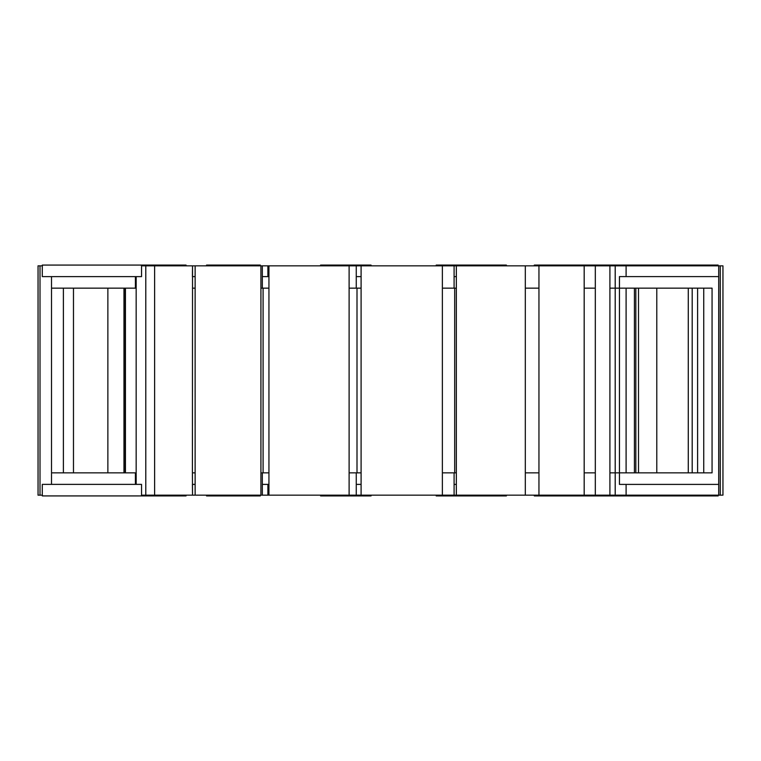 <?xml version="1.0" encoding="UTF-8"?>
<svg xmlns="http://www.w3.org/2000/svg" width="761" height="761" viewBox="0 0 761 761"><rect width="100%" height="100%" fill="white"/><g stroke="black" fill="none" stroke-linecap="round" stroke-linejoin="round"><path stroke-width="1.14" d="M626.094 276.604L626.094 265.836L615.211 265.836L615.211 288.153L615.211 265.836L609.903 265.836L609.903 288.153L619.444 288.153L619.444 484.396L718.717 484.396L718.717 495.164L609.903 495.164L609.903 472.847L609.903 495.164L595.311 495.164L595.311 265.836L609.903 265.836L609.903 472.847L615.211 472.847L615.211 495.164L615.211 472.847L626.094 472.847L626.094 288.153L712.068 288.153L712.068 472.847L626.094 472.847M638.508 288.153L638.508 472.847M692.187 288.153L692.187 472.847M718.118 495.164L718.118 495.934L598.688 495.934L598.707 495.164M598.707 265.836L598.707 265.066L718.118 265.066L718.118 265.836M595.311 472.847L584.182 472.847L584.182 495.164L538.95 495.164L538.95 265.836L584.182 265.836L584.182 472.847M584.182 288.153L595.311 288.153M656.781 288.153L656.781 472.847M688.277 472.847L688.277 288.153M584.182 495.164L595.311 495.164M595.311 265.836L584.182 265.836M598.688 495.164L598.688 495.934L538.75 495.934L538.75 495.164M534.346 495.164L534.346 495.934L538.75 495.934M538.75 265.836L538.75 265.066L534.346 265.066L534.346 265.836M538.75 265.066L598.688 265.066L598.688 265.836M538.95 472.847L525.309 472.847L525.309 495.164L456.343 495.164L456.343 265.836L525.309 265.836L525.309 472.847M525.309 288.153L538.95 288.153M456.343 265.836L442.379 265.836L442.379 288.153L442.379 265.836L361.095 265.836L361.095 495.164L442.379 495.164L442.379 472.847L442.379 495.164L456.343 495.164M525.309 495.164L538.95 495.164M538.95 265.836L525.309 265.836M454.089 495.164L454.089 484.396L456.343 484.396L454.089 484.386L454.089 472.847M506.36 495.164L506.36 495.934L452.538 495.934L452.538 495.164M436.243 495.164L436.243 495.934L452.538 495.934M454.089 288.153L454.089 276.604L456.343 276.614L454.089 276.604L454.089 265.836M452.538 265.836L452.538 265.066L436.243 265.066L436.243 265.836M452.538 265.066L506.36 265.066L506.36 265.836M454.678 288.153L456.343 288.153L454.678 288.153L454.678 472.847L442.379 472.847L442.379 288.153L454.678 288.153M456.343 472.847L454.678 472.847L456.343 472.847M268.937 276.604L262.336 276.604L267.901 276.614L267.901 265.836L349.109 265.836L349.109 288.153L357.004 288.153L357.004 472.847L361.095 472.847L349.109 472.847L349.109 495.164L361.095 495.164M361.095 265.836L349.109 265.836M356.262 495.164L356.262 484.396L361.095 484.396L356.262 484.386L356.262 472.847M371.026 495.164L371.026 495.934L354.293 495.934L354.293 495.164M320.609 495.164L320.609 495.934L354.293 495.934M356.262 288.153L356.262 276.604L361.095 276.614L356.262 276.604L356.262 265.836M354.293 265.836L354.293 265.066L320.609 265.066L320.609 265.836M354.293 265.066L371.026 265.066L371.026 265.836M357.004 288.153L361.095 288.153L357.004 288.153M349.109 288.153L349.109 472.847M349.109 495.164L267.901 495.164L267.901 484.386L262.336 484.386L262.336 472.847M268.937 265.836L268.937 495.164M195.13 276.604L192.409 276.604L192.543 265.836L195.13 265.836L195.13 495.164L260.928 495.164L260.928 472.847L260.928 495.164L267.901 495.164M267.901 265.836L260.928 265.836L260.928 472.847L268.937 472.847L263.097 472.847L263.097 288.153L268.937 288.153L260.928 288.153L260.928 265.836L195.13 265.836M206.564 495.164L206.564 495.934L260.281 495.934L260.281 495.164M260.281 265.836L260.281 265.066L206.564 265.066L206.564 265.836M262.336 288.153L262.336 265.836M262.336 495.164L262.336 484.396L268.937 484.396M195.13 495.164L192.543 495.164L192.409 484.386L195.13 484.396M192.543 265.836L192.409 472.847L195.13 472.847L192.409 472.847L192.543 495.164M42.331 495.164L42.331 495.934L186.045 495.934L186.045 495.164M186.045 265.836L186.045 265.066L42.331 265.066L42.331 265.836M192.409 288.153L195.13 288.153L192.409 288.153M192.409 495.164L141.556 495.164L141.556 484.386L42.283 484.386L42.283 495.164L42.882 495.934M42.882 265.066L42.283 265.836L42.283 276.614L141.556 276.614L141.556 265.836L192.409 265.836M107.872 472.847L107.872 288.153M123.967 288.153L123.967 472.847M143.858 495.934L143.858 495.164M143.858 265.836L143.858 265.066M154.616 265.836L154.616 495.164M73.484 288.153L73.484 472.847M718.717 484.396L718.717 276.604L619.444 276.604L619.444 288.153L626.094 288.153M626.094 265.836L718.717 265.836L718.717 276.604M615.211 288.153L615.211 472.847M635.825 472.847L635.825 288.153M634.427 288.153L634.427 472.847M697.599 288.153L697.599 472.847M703.735 472.847L703.735 288.153M718.717 495.164L722.95 495.164L722.95 265.836L718.717 265.836M720.267 495.164L720.267 265.836M626.094 495.164L626.094 484.396M620.044 495.934L620.044 495.164M620.044 265.836L620.044 265.066M136.171 288.153L51.52 288.153M51.52 472.847L136.171 472.847M136.171 276.614L136.171 484.386M145.789 265.836L145.789 495.164M125.441 288.153L125.441 472.847M125.175 472.847L125.175 288.153M63.401 288.153L63.401 472.847M51.52 276.614L51.52 484.386M40.01 265.836L38.05 265.836L38.05 495.164L40.01 495.164L40.01 265.836L42.283 265.836M140.956 495.934L141.556 495.164M42.283 495.164L40.01 495.164M141.556 265.836L140.956 265.066M135.401 472.847L135.401 484.386M135.401 276.614L135.401 288.153"/></g></svg>
